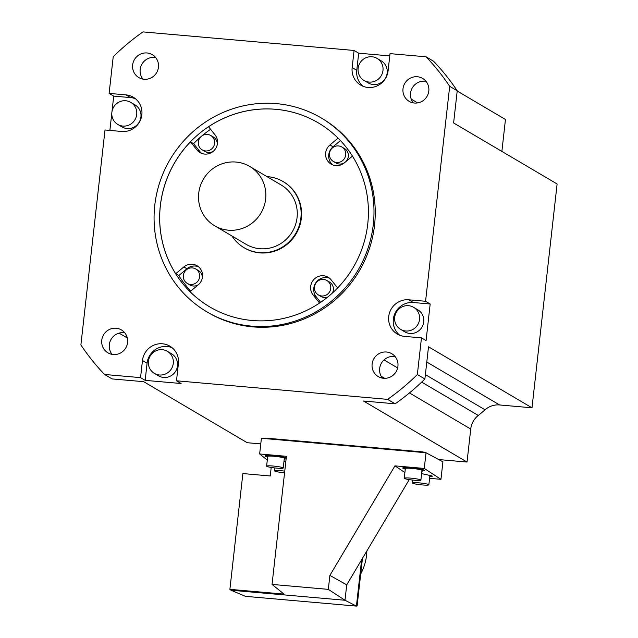 <?xml version="1.0" encoding="UTF-8"?>
<svg xmlns="http://www.w3.org/2000/svg" width="638" height="638" viewBox="0 0 638 638"><rect width="100%" height="100%" fill="white"/><g stroke="black" fill="none" stroke-linecap="round" stroke-linejoin="round"><path stroke-width="0.96" d="M199.606 276.892A8.366 8.111 120.5 0 1 187.237 283.384A8.366 8.111 120.5 0 1 183.361 275.457A8.366 8.111 120.5 0 1 195.73 268.965A8.366 8.111 120.5 0 1 199.606 276.892M187.237 283.384L189.877 284.939A8.366 8.111 -59.5 0 0 198.514 284.612M202.27 278.232A8.366 8.111 -59.5 0 0 198.37 270.52L195.73 268.965M190.778 291.08A106.833 103.523 120.5 0 1 178.784 275.568L186.942 268.757A11.819 11.452 120.5 0 1 198.498 266.764M209.774 306.918A106.833 103.523 -59.5 0 0 367.743 224.018A106.833 103.523 -59.5 0 0 318.282 122.863A106.833 103.523 -59.5 0 0 160.321 205.771A106.833 103.523 -59.5 0 0 209.774 306.918A106.833 103.523 120.5 0 1 190.052 291.686L198.211 284.875A11.819 11.452 -59.5 0 0 197.022 265.727A11.819 11.452 -59.5 0 0 183.84 266.931L175.681 273.742A106.833 103.523 120.5 0 1 160.361 205.795A106.833 103.523 120.5 0 1 190.475 141.843L196.959 149.946A11.819 11.452 -59.5 0 0 217.47 143.406A11.819 11.452 -59.5 0 0 215.038 134.857L208.546 126.755A106.833 103.523 120.5 0 1 318.306 122.879M178.784 275.568L175.681 273.742M338.084 138.159L329.934 144.962A11.819 11.452 -59.5 0 0 331.122 164.11A11.819 11.452 -59.5 0 0 344.305 162.905L352.447 156.103M337.638 287.953L331.186 279.891A11.819 11.452 -59.5 0 0 310.674 286.43A11.819 11.452 -59.5 0 0 313.106 294.979L319.566 303.042M244.107 247.727L244.569 247.999A38.4 37.211 -59.5 0 0 301.351 218.196A38.4 37.211 -59.5 0 0 283.575 181.838L283.113 181.567A38.4 37.211 120.5 0 1 300.889 217.925A38.4 37.211 120.5 0 1 244.107 247.727A38.4 37.211 120.5 0 1 231.969 235.996M332.741 164.899A11.819 11.452 120.5 0 1 333.036 146.788L340.453 140.591M333.331 161.414A8.366 8.111 120.5 0 1 329.455 153.487A8.366 8.111 120.5 0 1 341.832 146.995A8.366 8.111 120.5 0 1 345.708 154.914A8.366 8.111 120.5 0 1 333.331 161.414L335.971 162.969A8.366 8.111 -59.5 0 0 344.664 162.602M345.908 161.566A8.366 8.111 -59.5 0 0 344.472 148.55L341.832 146.995M190.475 141.843L193.577 143.67A106.833 103.523 120.5 0 1 200.858 136.779M201.767 136.006A106.833 103.523 120.5 0 1 210.588 129.299M373.286 224.504A112.543 109.05 120.5 0 1 206.879 311.838A112.543 109.05 120.5 0 1 154.779 205.284A112.543 109.05 120.5 0 1 321.185 117.942A112.543 109.05 120.5 0 1 373.286 224.504M206.879 311.838L208.132 312.58A112.543 109.05 -59.5 0 0 374.538 225.246A112.543 109.05 -59.5 0 0 322.437 118.684L321.185 117.942M260.775 443.904L247.185 442.708L143.694 381.691L112.089 378.916L104.544 374.466L140.551 377.632L142.473 360.51A18.51 17.936 -59.5 0 1 169.844 346.139A18.51 17.936 -59.5 0 1 178.409 363.668L176.487 380.798L387.601 399.364A226.458 219.44 120.5 0 0 417.356 374.53L421.463 337.869L404.644 336.393A18.51 17.936 -59.5 0 1 397.291 334.041A18.51 17.936 -59.5 0 1 388.725 316.52A18.51 17.936 -59.5 0 1 408.743 299.804L425.57 301.28L449.678 86.329A226.458 219.44 120.5 0 0 426.032 56.798L390.025 53.632L388.103 70.762A18.51 17.936 -59.5 0 1 360.733 85.125A18.51 17.936 -59.5 0 1 352.16 67.596L354.082 50.466L142.968 31.9A226.458 219.44 120.5 0 0 113.221 56.734L109.106 93.395L113.716 96.115L111.993 111.498M104.544 374.466A226.458 219.44 120.5 0 1 80.89 344.935L105.007 129.985L121.826 131.468A18.51 17.936 -59.5 0 0 141.851 114.752A18.51 17.936 -59.5 0 0 133.278 97.223A18.51 17.936 -59.5 0 0 125.933 94.871L109.106 93.395M132.64 64.972A13.294 12.88 -59.5 0 0 138.797 77.565A13.294 12.88 -59.5 0 0 158.447 67.245A13.294 12.88 -59.5 0 0 152.299 54.661A13.294 12.88 -59.5 0 0 132.64 64.972M403.001 88.754A13.294 12.88 -59.5 0 0 409.149 101.338A13.294 12.88 -59.5 0 0 428.808 91.027A13.294 12.88 -59.5 0 0 422.651 78.442A13.294 12.88 -59.5 0 0 403.001 88.754M372.121 364.019A13.294 12.88 -59.5 0 0 378.278 376.603A13.294 12.88 -59.5 0 0 397.929 366.292A13.294 12.88 -59.5 0 0 391.78 353.707A13.294 12.88 -59.5 0 0 372.121 364.019M101.769 340.237A13.294 12.88 -59.5 0 0 107.918 352.83A13.294 12.88 -59.5 0 0 127.576 342.51A13.294 12.88 -59.5 0 0 121.419 329.926A13.294 12.88 -59.5 0 0 101.769 340.237M140.551 377.632L145.161 380.352L147.075 363.221A18.51 17.936 120.5 0 1 172.037 347.678M145.161 380.352L181.096 383.518L176.487 380.798M154.356 373.366L158.551 375.83A12.8 12.401 -59.5 0 0 177.476 365.901A12.8 12.401 -59.5 0 0 171.55 353.779L167.355 351.307A12.8 12.401 120.5 0 1 173.281 363.429A12.8 12.401 120.5 0 1 154.356 373.366A12.8 12.401 120.5 0 1 148.431 361.244A12.8 12.401 120.5 0 1 167.355 351.307M438.705 459.551L467.032 462.048L363.54 401.031L395.145 403.814L387.601 399.364M266.221 438.705L266.285 438.146L423.042 451.935L424.166 452.597M467.032 462.048L470.732 429.047A19.69 19.084 120.5 0 1 478.269 415.458A173.289 167.922 -59.5 0 0 485.055 409.795A19.69 19.084 120.5 0 1 499.594 404.955L531.996 407.81L557.11 183.967L453.61 122.959L457.223 90.779L449.678 86.329M395.145 403.814A226.458 219.44 -59.5 0 0 424.892 378.98L428.505 346.793L531.996 407.81M424.892 378.98L417.356 374.53M425.57 301.28L430.179 303.999L426.072 340.588L421.463 337.869M457.191 91.027L505.455 119.473L501.875 151.413M457.223 90.779A226.458 219.44 -59.5 0 0 433.569 61.24L426.032 56.798M354.082 50.466L358.692 53.185L389.77 55.921M127.313 337.988L119.059 333.124M111.809 113.149L109.872 130.415M534.237 387.848A12.8 12.401 -59.5 0 0 534.357 387.019A12.8 12.401 -59.5 0 0 534.421 386.189M112.097 354.369A13.294 12.88 120.5 0 1 109.313 344.687A13.294 12.88 120.5 0 1 124.793 332.829M142.968 79.104A13.294 12.88 120.5 0 1 140.185 69.422A13.294 12.88 120.5 0 1 155.664 57.564M135.479 98.762A18.51 17.936 120.5 0 0 130.543 97.59L113.716 96.115M117.799 124.442L121.986 126.914A12.8 12.401 -59.5 0 0 140.918 116.977A12.8 12.401 -59.5 0 0 134.993 104.863L130.798 102.391A12.8 12.401 120.5 0 1 136.723 114.513A12.8 12.401 120.5 0 1 117.799 124.442A12.8 12.401 120.5 0 1 111.873 112.328A12.8 12.401 120.5 0 1 130.798 102.391M413.328 102.885A13.294 12.88 120.5 0 1 410.537 93.204A13.294 12.88 120.5 0 1 426.025 81.345M363.142 86.305A18.51 17.936 120.5 0 1 356.77 70.316L352.16 67.596M358.692 53.185L356.77 70.316M364.051 80.452L368.246 82.924A12.8 12.401 -59.5 0 0 387.17 72.987A12.8 12.401 -59.5 0 0 381.245 60.873L377.05 58.401A12.8 12.401 120.5 0 1 382.975 70.515A12.8 12.401 120.5 0 1 364.051 80.452A12.8 12.401 120.5 0 1 358.125 68.33A12.8 12.401 120.5 0 1 377.05 58.401M382.449 378.151A13.294 12.88 120.5 0 1 379.666 368.469A13.294 12.88 120.5 0 1 395.145 356.61M399.707 335.221A18.51 17.936 120.5 0 1 393.335 319.231A18.51 17.936 120.5 0 1 413.352 302.516L408.743 299.804M430.179 303.999L413.352 302.516M400.616 329.368L404.803 331.84A12.8 12.401 -59.5 0 0 423.728 321.903A12.8 12.401 -59.5 0 0 417.802 309.789L413.615 307.317A12.8 12.401 120.5 0 1 419.541 319.439A12.8 12.401 120.5 0 1 400.616 329.368A12.8 12.401 120.5 0 1 394.691 317.253A12.8 12.401 120.5 0 1 413.615 307.317M442.916 461.808L426.032 452.757L424.27 468.444L440.954 479.329L442.916 461.808M267.282 460.134L259.65 453.961L261.405 438.282L426.032 452.757M424.27 468.444L394.954 465.86L329.886 575.396L346.721 584.855L409.237 479.616M440.954 479.329L429.573 478.325M346.721 584.855L344.999 600.254L356.419 606.1L361.618 559.781M259.65 453.961L286.414 456.314L272.043 584.416L284.03 594.106L229.887 589.345L242.871 473.563L270.249 475.972L271.206 467.447M272.043 584.416L328.315 589.368L329.886 575.396M394.954 465.86L404.891 472.575M405.266 469.241L402.921 468.069M403.16 468.42C399.579 466.242 421.901 468.212 424.19 470.27L424.43 470.613L421.885 471.203M421.614 473.603L432.038 475.924L432.285 476.275L429.741 476.865M328.315 589.368L344.999 600.254L230.972 590.23L245.455 596.339L356.419 606.1M229.887 589.345L230.972 590.23M267.625 457.135L265.272 455.963M265.52 456.314C261.939 454.136 284.261 456.098 286.542 458.156M286.119 458.897L284.245 459.097M283.974 461.497L285.8 461.737M267.665 456.776A9.06 0.941 6.4 0 1 267.226 456.577A9.06 0.941 6.4 0 1 267.019 456.337A9.06 0.941 6.4 0 1 275.098 456.306A9.06 0.941 6.4 0 1 284.811 458.124A9.06 0.941 6.4 0 1 285.019 458.363A9.06 0.941 6.4 0 1 284.293 458.642M283.24 468.013L284.333 458.283A8.366 0.869 -173.6 0 0 284.141 458.068A8.366 0.869 -173.6 0 0 275.169 456.385A8.366 0.869 -173.6 0 0 267.705 456.417L266.612 466.147A8.366 0.869 6.4 0 1 274.077 466.123A8.366 0.869 6.4 0 1 283.049 467.798A8.366 0.869 6.4 0 1 283.24 468.013A8.366 0.869 6.4 0 1 275.776 468.045A8.366 0.869 6.4 0 1 266.804 466.37A8.366 0.869 6.4 0 1 266.612 466.147M284.564 472.814A8.366 0.869 6.4 0 1 274.763 471.059A8.366 0.869 6.4 0 1 274.571 470.844A8.366 0.869 6.4 0 1 284.747 471.131M356.435 605.988L357.113 606.044L356.475 605.669M362.456 558.37L357.113 606.044M360.709 573.969A50.019 48.464 -59.5 0 0 366.85 550.977M405.305 468.882A9.06 0.941 6.4 0 1 404.867 468.683A9.06 0.941 6.4 0 1 404.659 468.444A9.06 0.941 6.4 0 1 412.746 468.42A9.06 0.941 6.4 0 1 422.452 470.23A9.06 0.941 6.4 0 1 422.659 470.469A9.06 0.941 6.4 0 1 421.941 470.748M420.889 480.119L421.981 470.389A8.366 0.869 -173.6 0 0 421.782 470.174A8.366 0.869 -173.6 0 0 412.81 468.491A8.366 0.869 -173.6 0 0 405.345 468.523L404.253 478.253A8.366 0.869 6.4 0 1 411.725 478.229A8.366 0.869 6.4 0 1 420.697 479.904A8.366 0.869 6.4 0 1 420.889 480.119A8.366 0.869 6.4 0 1 413.416 480.151A8.366 0.869 6.4 0 1 404.444 478.476A8.366 0.869 6.4 0 1 404.253 478.253M430.522 475.278A9.06 0.941 6.4 0 1 429.9 475.438M412.403 483.165A8.366 0.869 6.4 0 1 412.212 482.95A8.366 0.869 6.4 0 1 419.684 482.918A8.366 0.869 6.4 0 1 428.656 484.601A8.366 0.869 6.4 0 1 428.848 484.816A8.366 0.869 6.4 0 1 421.375 484.848A8.366 0.869 6.4 0 1 412.403 483.165M422.986 452.494L423.042 451.935M201.624 153.367A11.819 11.452 120.5 0 1 200.061 151.772L193.577 143.67M202.206 149.882A8.366 8.111 120.5 0 1 198.33 141.955A8.366 8.111 120.5 0 1 210.707 135.463A8.366 8.111 120.5 0 1 214.583 143.383A8.366 8.111 120.5 0 1 202.206 149.882L204.846 151.437A8.366 8.111 -59.5 0 0 213.483 151.11M217.247 144.73A8.366 8.111 -59.5 0 0 213.347 137.018L210.707 135.463M320.627 302.332L316.209 296.806A11.819 11.452 120.5 0 1 329.623 278.296M318.354 294.916A8.366 8.111 120.5 0 1 314.478 286.996A8.366 8.111 120.5 0 1 326.855 280.497A8.366 8.111 120.5 0 1 330.731 288.424A8.366 8.111 120.5 0 1 318.354 294.916L320.994 296.471A8.366 8.111 -59.5 0 0 327.605 297.149M332.446 292.994A8.366 8.111 -59.5 0 0 329.495 282.052L326.855 280.497M266.971 176.622A38.4 37.211 120.5 0 1 283.113 181.567M214.687 225.804L246.109 244.33A34.46 33.391 -59.5 0 0 297.069 217.59A34.46 33.391 -59.5 0 0 281.111 184.956L249.689 166.43A34.46 33.391 120.5 0 1 265.639 199.064A34.46 33.391 120.5 0 1 214.687 225.804A34.46 33.391 120.5 0 1 198.729 193.178A34.46 33.391 120.5 0 1 249.689 166.43M186.942 268.757L183.84 266.931M329.934 144.962L333.036 146.788M147.075 363.221L142.473 360.51M381.173 376.253L384.722 378.342M409.452 392.92L470.732 429.047M384.028 359.904L397.641 367.935M421.678 382.098L478.269 415.458M425.386 374.618L485.055 409.795M394.715 356.538L395.416 356.953M426.798 362.041L499.594 404.955M411.207 99.089L417.667 102.901M130.543 97.59L125.933 94.871M196.959 149.946L200.061 151.772M316.209 296.806L313.106 294.979M267.123 455.412L267.019 456.337M285.114 457.534L285.019 458.363M274.898 467.949L274.571 470.844M404.763 467.518L404.659 468.444M422.755 469.64L422.659 470.469M412.539 480.055L412.212 482.95M429.94 475.103L428.848 484.816"/></g></svg>
